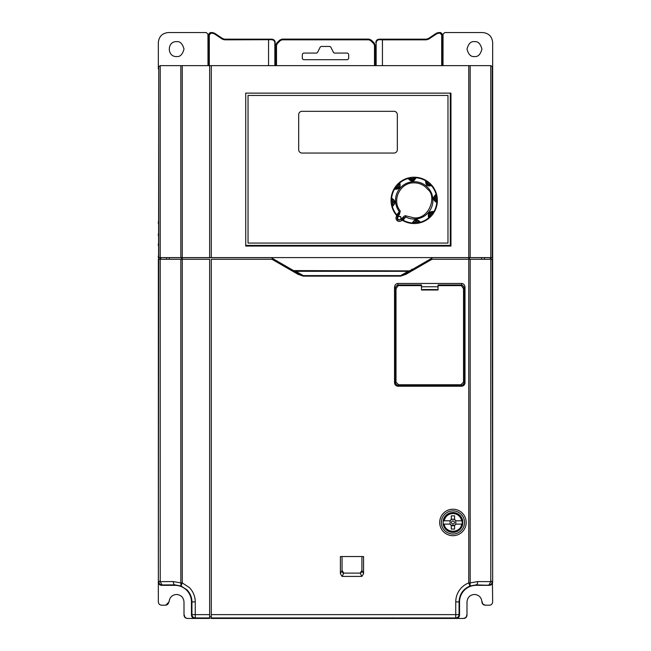 <?xml version="1.0" encoding="UTF-8"?>
<svg xmlns="http://www.w3.org/2000/svg" width="651" height="651" viewBox="0 0 651 651"><rect width="100%" height="100%" fill="white"/><g stroke="black" fill="none" stroke-linecap="round" stroke-linejoin="round"><path stroke-width="0.98" d="M276.504 65.637L276.504 45.505L277.277 43.625L280.304 40.606L282.176 39.825L368.824 39.825L370.696 40.606L373.723 43.625L374.496 45.505L374.496 65.637M329.439 46.449L321.561 46.449A1.652 1.652 0 0 0 320.08 47.368L317.68 52.161A1.652 1.652 0 0 1 316.199 53.073L303.984 53.073A1.652 1.652 0 0 0 302.333 54.725L302.333 58.037A1.652 1.652 0 0 0 303.984 59.697L347.016 59.697A1.652 1.652 0 0 0 348.667 58.037L348.667 54.725A1.652 1.652 0 0 0 347.016 53.073L334.801 53.073A1.652 1.652 0 0 1 333.32 52.161L330.92 47.368A1.652 1.652 0 0 0 329.439 46.449M368.824 39.825L368.824 39.166L371.16 40.134L374.187 43.161L375.155 45.505L374.496 45.505M276.504 45.505L275.845 45.505L276.813 43.161L279.84 40.134L282.176 39.166L282.176 39.825M375.155 65.637L375.236 45.424L374.26 43.088L375.236 45.424L375.236 65.637L375.236 45.424L374.26 43.088L371.241 40.061L368.897 39.093L282.103 39.093L279.759 40.061L276.74 43.088L275.764 45.424L275.764 65.637M370.696 40.606L371.241 40.061L368.897 39.093L282.103 39.093L279.759 40.061L280.304 40.606M277.277 43.625L276.74 43.088L275.764 45.424L275.845 65.637M402.009 220.054L403.075 220.136L401.521 220.591L406.2 215.953L414.215 217.898C429.383 219.127 436.74 196.472 428.163 189.783L425.485 186.967C422.214 184.274 418.455 182.898 414.215 182.858C400.3 182.158 391.284 200.313 400.259 210.973L399.494 214.325L397.68 216.49L396.939 215.823L396.508 216.384L396.784 216.002M419.228 222.04A3.312 3.312 0 0 1 419.268 222.137L418.178 222.194L418.349 223.171A23.167 23.167 0 0 1 414.093 223.545L411.953 223.439A23.167 23.167 0 0 1 402.684 220.469A23.167 23.167 0 0 0 411.953 223.439L414.215 220.364C416.274 219.151 418.292 219.778 420.277 222.235L420.44 222.691L418.349 223.171A23.167 23.167 0 0 1 414.093 223.545L414.101 222.552L412.034 222.959A22.687 22.687 0 0 1 403.075 220.136L401.382 220.754L401.944 220.144M414.093 223.545L411.953 223.439L413.011 222.683L411.953 223.439M397.916 183.907L398.607 184.615L395.979 187.748L396.459 187.797L398.241 186.967L398.607 184.615L399.364 183.883C400.267 186.398 399.307 188.033 396.459 188.79L395.255 188.562L395.979 187.748L395.165 187.179A23.167 23.167 0 0 1 397.916 183.907L399.502 182.467L399.787 182.866C400.902 187.415 399.128 189.522 394.465 189.213L394.026 189.002L395.165 187.179A23.167 23.167 0 0 1 397.916 183.907L399.502 182.467A23.167 23.167 0 0 1 407.982 178.057L410.252 178.553L410.073 177.577A23.167 23.167 0 0 1 414.329 177.202L416.469 177.316L414.215 180.392C412.156 181.596 410.138 180.978 408.144 178.512L407.982 178.057L410.073 177.577A23.167 23.167 0 0 1 414.329 177.202L416.469 177.316A23.167 23.167 0 0 1 425.591 180.189L426.836 182.142L427.406 181.328A23.167 23.167 0 0 1 430.677 184.078L432.118 185.665L431.719 185.95L426.796 185.38L425.38 180.628L425.591 180.189L427.406 181.328A23.167 23.167 0 0 1 430.677 184.078L432.118 185.665A23.167 23.167 0 0 1 436.528 194.144L436.032 196.415L437.008 196.236A23.167 23.167 0 0 1 437.382 200.492L437.277 202.632L436.797 202.559C432.793 200.134 432.549 197.383 436.072 194.307L436.528 194.144L437.008 196.236A23.167 23.167 0 0 1 437.382 200.492L437.277 202.632A23.167 23.167 0 0 1 434.396 211.754L432.443 213.007L433.265 213.569A23.167 23.167 0 0 1 430.514 216.84L428.919 218.28L428.635 217.882C427.52 213.341 429.294 211.225 433.965 211.542L434.396 211.754L433.265 213.569A23.167 23.167 0 0 1 430.514 216.84L428.919 218.28A23.167 23.167 0 0 1 420.44 222.691L419.537 222.496A0.993 0.993 0 0 1 419.268 222.137L419.814 222.666M396.011 218.126A3.312 3.312 0 0 0 402.001 220.071L401.211 219.46L403.026 217.296L403.791 217.93L402.001 220.071A3.312 3.312 0 0 1 396.011 218.126A3.312 3.312 0 0 1 396.939 215.823L398.729 213.691L396.939 215.823L396.744 214.716L396.426 215.221A0.993 0.993 0 0 1 396.597 215.522A0.993 0.993 0 0 0 396.426 215.221A23.167 23.167 0 0 1 391.894 206.603L392.39 204.341L391.414 204.52A23.167 23.167 0 0 1 391.039 200.256L391.153 198.116L391.633 198.197C395.637 200.622 395.873 203.372 392.35 206.44L391.894 206.603L391.414 204.52A23.167 23.167 0 0 1 391.039 200.256L391.153 198.116A23.167 23.167 0 0 1 394.026 189.002L395.255 188.562A3.312 3.312 0 0 0 395.344 188.595A3.312 3.312 0 0 1 395.255 188.562L394.49 188.578M396.744 214.716L399.323 211.681L398.729 213.691L399.494 214.325M430.677 184.078L429.977 184.77L426.836 182.142L427.617 184.404L430.832 185.454L429.107 185.934C426.454 185.275 425.412 183.818 425.974 181.556L426.023 181.417A3.312 3.312 0 0 0 425.99 181.507M414.329 177.202L414.329 178.195L410.252 178.553L412.4 179.603L415.411 178.073L412.197 180.604L409.162 178.618A3.312 3.312 0 0 0 409.202 178.708M396.459 188.79A3.312 3.312 0 0 0 397.794 188.513A3.312 3.312 0 0 1 395.393 188.611A3.312 3.312 0 0 0 396.459 188.79M399.673 186.292A3.312 3.312 0 0 0 399.771 185.519A3.312 3.312 0 0 1 399.673 186.292M399.771 185.511A3.312 3.312 0 0 0 399.722 184.908A3.312 3.312 0 0 1 399.771 185.511M399.364 183.883A3.312 3.312 0 0 1 399.649 184.599A3.312 3.312 0 0 0 399.364 183.883L399.787 182.866A22.687 22.687 0 0 1 408.144 178.512L409.227 178.756A3.312 3.312 0 0 0 410.268 179.985M399.291 183.753L399.144 183.216L399.291 183.753A3.312 3.312 0 0 1 399.34 183.842A3.312 3.312 0 0 0 399.291 183.753L399.502 182.467A23.167 23.167 0 0 1 407.982 178.057M400.259 210.973L399.323 211.681A18.692 18.692 0 0 1 414.215 181.686A18.692 18.692 0 0 1 432.907 200.378A18.692 18.692 0 0 1 405.671 216.995L403.124 220.071M399.315 220.111C397.566 219.745 397.012 218.72 397.655 217.035L397.794 216.848C400.3 215.701 401.358 216.49 400.975 219.216L399.315 220.111M399.315 219.778A1.652 1.652 0 0 1 397.932 217.214A1.652 1.652 0 0 1 400.381 216.856A1.652 1.652 0 0 1 399.315 219.778A1.652 1.652 0 0 0 400.381 216.856M396.597 215.522A0.993 0.993 0 0 1 396.508 216.384A0.993 0.993 0 0 0 396.597 215.522L396.426 215.221A23.167 23.167 0 0 1 391.894 206.603L392.455 205.431L391.926 205.985M393.058 205.089A3.312 3.312 0 0 1 392.594 205.366L392.35 206.44A22.687 22.687 0 0 0 396.687 214.781L396.369 216.555M397.68 216.49L397.004 218.126L397.834 219.9L401.211 219.46M430.514 216.84L429.815 216.14L428.635 217.882A22.687 22.687 0 0 1 420.277 222.235L419.268 222.137M429.139 216.995A3.312 3.312 0 0 1 429.09 216.913A3.312 3.312 0 0 0 429.139 216.995L428.919 218.28A23.167 23.167 0 0 1 420.44 222.691L419.537 222.496M437.382 200.492L436.39 200.492L437.277 202.632A23.167 23.167 0 0 1 434.396 211.754L433.175 212.185A3.312 3.312 0 0 0 433.078 212.153A3.312 3.312 0 0 1 433.175 212.185L433.932 212.169M430.75 185.502A3.312 3.312 0 0 0 430.832 185.454L432.118 185.665A23.167 23.167 0 0 1 436.528 194.144L435.975 195.324L436.504 194.771M415.387 178.162A3.312 3.312 0 0 0 415.411 178.073L416.469 177.316A23.167 23.167 0 0 1 425.591 180.189L426.023 181.417L426.006 180.653M391.039 200.256L392.032 200.264L391.633 198.197A22.687 22.687 0 0 1 394.465 189.213L395.393 188.611M391.91 199.173A3.312 3.312 0 0 1 392 199.206A3.312 3.312 0 0 0 391.91 199.173L391.153 198.116A23.167 23.167 0 0 1 394.026 189.002L395.255 188.562M413.051 222.536A3.312 3.312 0 0 1 413.247 222.032A3.312 3.312 0 0 0 413.051 222.536C414.028 220.241 415.802 219.704 418.357 220.925A3.312 3.312 0 0 1 419.203 221.999L418.357 220.925A3.312 3.312 0 0 0 417.958 220.632A3.312 3.312 0 0 1 418.357 220.925M418.178 222.194L416.03 221.153L414.101 222.552L418.178 222.194M417.934 220.624A3.312 3.312 0 0 0 417.446 220.38A3.312 3.312 0 0 1 417.934 220.624M414.508 220.632A3.312 3.312 0 0 0 414.069 220.958A3.312 3.312 0 0 1 414.508 220.632M414.052 220.974A3.312 3.312 0 0 0 413.645 221.397A3.312 3.312 0 0 1 414.052 220.974M413.637 221.405A3.312 3.312 0 0 0 413.287 221.95A3.312 3.312 0 0 1 413.637 221.405M413.011 222.683A3.312 3.312 0 0 1 413.043 222.585A3.312 3.312 0 0 0 413.011 222.683L412.05 223.439M429.066 216.864A3.312 3.312 0 0 1 428.838 216.368A3.312 3.312 0 0 0 429.066 216.864C428.358 213.585 429.684 212.014 433.029 212.136L433.175 212.185M432.443 213.007L430.189 213.78L429.815 216.14L432.443 213.007M433.029 212.136A3.312 3.312 0 0 0 432.508 212.006A3.312 3.312 0 0 1 433.029 212.136L433.965 211.542A22.687 22.687 0 0 0 436.797 202.559L436.373 201.533A3.312 3.312 0 0 1 435.861 201.338M432.419 211.99A3.312 3.312 0 0 0 430.645 212.234A3.312 3.312 0 0 1 432.419 211.99M428.74 214.496A3.312 3.312 0 0 0 428.659 215.033A3.312 3.312 0 0 1 428.74 214.496M428.659 215.058A3.312 3.312 0 0 0 428.814 216.287A3.312 3.312 0 0 1 428.659 215.058M436.927 201.777L436.373 201.533C433.558 199.719 433.379 197.668 435.836 195.39L435.975 195.324A3.312 3.312 0 0 0 435.877 195.365M436.032 196.415L434.99 198.563L436.39 200.492L436.032 196.415M437.138 202.03L436.52 201.574A3.312 3.312 0 0 1 436.422 201.55M435.788 201.305A3.312 3.312 0 0 1 434.803 200.541M434.787 200.516A3.312 3.312 0 0 1 434.469 200.077M434.217 197.147A3.312 3.312 0 0 1 435.299 195.715M435.373 195.666A3.312 3.312 0 0 1 435.836 195.39L436.072 194.307A22.687 22.687 0 0 0 431.719 185.95L430.702 185.527A3.312 3.312 0 0 1 430.205 185.747M415.281 178.488A3.312 3.312 0 0 0 415.371 178.219L416.396 177.796A22.687 22.687 0 0 1 425.38 180.628L425.974 181.556A3.312 3.312 0 0 0 426.071 183.948M392.057 199.214A3.312 3.312 0 0 1 392.561 199.409A3.312 3.312 0 0 0 392.057 199.214L393.261 199.857A3.312 3.312 0 0 0 392.634 199.45A3.312 3.312 0 0 1 393.619 200.207M392.39 204.341L393.44 202.192L392.032 200.264L392.39 204.341M393.635 200.231A3.312 3.312 0 0 1 393.953 200.671M394.213 203.608A3.312 3.312 0 0 1 393.969 204.097M393.961 204.113A3.312 3.312 0 0 1 393.611 204.585M393.603 204.601A3.312 3.312 0 0 1 393.123 205.032M392.545 205.391A3.312 3.312 0 0 1 392.455 205.431L392.594 205.366C394.685 204.007 394.905 202.168 393.261 199.857M403.026 217.296C404.23 215.896 405.288 215.448 406.2 215.953M245.728 93.126L450.297 93.126L450.297 245.394L245.728 245.394L245.728 93.126L245.728 246.054L450.956 246.054L450.956 93.126L245.728 93.126M248.039 95.445L248.039 243.075L447.978 243.075L447.978 95.445L248.039 95.445M301.999 153.042A3.312 3.312 0 0 1 298.687 149.73L298.687 114.641A3.312 3.312 0 0 1 301.999 111.329L394.018 111.329A3.312 3.312 0 0 1 397.33 114.641L397.33 149.73A3.312 3.312 0 0 1 394.018 153.042L301.999 153.042M195.479 618.434A3.312 3.312 0 0 0 195.788 618.45L187.317 618.45C185.323 618.238 184.217 617.14 184.005 615.138L183.997 601.898C183.525 597.406 181.035 594.916 176.543 594.444C172.043 594.916 169.561 597.406 169.081 601.898L165.769 605.21L161.643 605.21C159.65 604.999 158.543 603.892 158.339 601.898L158.339 582.035C158.551 584.028 159.65 585.135 161.66 585.33L175.453 585.347L161.643 585.347L162.05 584.948C160.04 584.744 158.942 583.646 158.738 581.636L160.219 581.636A3.312 3.312 0 0 1 159.991 580.383M440.084 618.45L463.683 618.45C465.677 618.247 466.783 617.14 466.995 615.138L467.003 601.898C467.467 597.398 469.957 594.908 474.457 594.444C478.965 594.908 481.447 597.398 481.919 601.898C482.122 603.9 483.229 604.999 485.231 605.21L489.357 605.21C491.293 605.129 492.392 604.022 492.661 601.898L492.441 583.231M490.569 585.119L475.547 585.347A16.552 16.552 0 0 0 475.409 585.347M492.661 557.215L492.661 67.737L492.262 66.5L490.561 65.637L160.439 65.637L158.738 66.5L158.339 555.555M491.009 580.383A3.312 3.312 0 0 1 490.764 581.636L492.262 581.636C492.058 583.646 490.96 584.744 488.95 584.948L490.781 581.636L490.781 259.293L492.636 259.293L492.652 260.953L492.652 582.027A3.312 3.312 0 0 1 489.357 585.347L476.109 585.33A16.568 16.568 0 0 0 459.549 601.898L459.549 615.122L459.061 614.634C458.857 616.643 457.759 617.75 455.749 617.945L455.749 614.634L459.061 614.634L459.061 601.898L455.749 601.898A20.36 20.36 0 0 1 468.753 582.914L470.168 582.914L469.949 585.998L476.109 584.875A3.312 1.571 -89.7 0 0 477.679 581.571L490.781 581.636M392.52 618.45L392.008 618.45M317.208 618.45L318.429 618.45M210.916 618.45L455.212 618.45A3.312 3.312 0 0 0 455.521 618.434M275.332 65.637L275.186 42.478C274.974 40.484 273.876 39.377 271.874 39.174L225.555 39.174A6.624 6.624 0 0 1 221.877 38.059L215.286 33.665A6.624 6.624 0 0 0 211.616 32.55L210.306 32.55L208.654 34.202L208.654 65.637M375.668 65.637L376.107 65.637M442.346 65.637L442.346 34.202L440.694 32.55L439.384 33.209A5.965 5.965 0 0 0 436.08 34.21L429.489 38.604A7.283 7.283 0 0 1 425.445 39.833L382.438 39.833L382.438 65.637M382.438 39.833L379.639 39.687C377.531 39.784 376.368 40.826 376.148 42.811L376.148 65.637M375.814 65.336L376.148 42.811M274.852 65.637L274.852 42.811C274.632 40.826 273.469 39.784 271.361 39.687L225.555 39.833A7.283 7.283 0 0 1 221.511 38.604L214.92 34.21A5.965 5.965 0 0 0 211.616 33.209L210.306 32.55M268.562 65.637L268.562 39.833M440.694 32.55L439.384 32.55A6.624 6.624 0 0 0 435.714 33.665L429.123 38.059A6.624 6.624 0 0 1 425.445 39.174L379.126 39.174C377.124 39.377 376.026 40.484 375.814 42.478M208.654 34.202L209.313 34.861L209.313 65.637M441.687 65.637L441.687 34.861L442.346 34.202M209.313 34.861L210.965 33.209M440.035 33.209L441.687 34.861M165.435 605.21C167.437 604.999 168.536 603.892 168.747 601.898M482.253 601.898C482.147 603.575 483.245 604.681 485.565 605.21L485.231 605.21M184.339 615.138C184.55 617.14 185.649 618.238 187.651 618.45M492.433 583.255L491.765 584.305M491.692 584.378L490.683 585.07M463.683 618.45L463.349 618.45C465.668 617.921 466.775 616.814 466.661 615.138M158.339 255.989L158.339 257.934M158.339 243.775L158.339 245.728M158.339 233.807L158.339 235.76M158.339 221.6L158.339 223.545M474.457 56.556C470.876 56.946 468.386 54.456 467.003 49.094C468.386 43.739 470.876 41.249 474.457 41.64C478.037 41.249 480.528 43.731 481.919 49.094C480.528 54.456 478.037 56.946 474.457 56.556M492.661 68.965L492.661 42.478C492.042 36.48 488.73 33.168 482.733 32.55L444.706 32.55L443.046 34.202L443.014 65.637M176.543 41.64C180.067 41.216 182.557 43.698 183.997 49.094C182.557 54.489 180.067 56.979 176.543 56.556C166.925 56.962 166.925 41.233 176.543 41.64M158.339 68.965L158.339 42.478C158.966 36.489 162.278 33.185 168.267 32.55L206.294 32.55L207.954 34.202L207.986 65.637M158.339 257.609L492.661 257.609L492.661 67.737M209.646 257.609L209.646 65.637M211.298 257.609L211.298 65.637M158.339 582.035A3.312 3.312 0 0 0 161.643 585.347L174.891 585.33A16.568 16.568 0 0 1 191.451 601.898L191.451 615.122C191.654 617.132 192.753 618.238 194.763 618.434L209.646 618.434L209.646 259.293L158.364 259.293L158.348 582.027L158.738 259.293M451.289 519.588L452.941 519.148A3.312 3.312 0 0 0 450.077 520.8L451.289 519.588L451.289 515.836L454.593 515.836L454.593 519.588L455.806 520.8A3.312 3.312 0 0 0 452.941 519.148L454.593 519.588M452.941 524.112C455.073 523.005 455.073 521.907 452.941 520.8C450.809 521.907 450.809 523.005 452.941 524.112M451.289 525.324L451.289 529.076L454.593 529.076L454.593 525.324L451.289 525.324L450.077 524.112A3.312 3.312 0 0 0 452.941 525.764M453.324 525.739A3.312 3.312 0 0 0 455.806 524.112L461.722 524.112C460.501 533.584 445.382 533.584 444.161 524.112L450.077 524.112L450.077 520.8L444.161 520.8C445.349 516.276 448.27 513.842 452.941 513.517C457.612 513.842 460.534 516.276 461.722 520.8L455.806 520.8L455.806 524.112L454.593 525.324M464.269 293.162L464.204 288.662C464.082 286.521 462.975 285.293 460.884 284.959L460.884 285.057C462.828 285.195 463.935 286.416 464.204 288.727L463.536 288.727L460.884 284.959L438.05 284.959L438.05 289.988L421.498 289.988L421.498 284.959L398.664 284.959L396.003 288.727L396.003 382.113L398.648 384.757L398.648 385.416C396.638 385.221 395.539 384.114 395.336 382.113L396.003 382.113M461.722 520.8L462.731 520.8L461.722 520.8M449.288 513.224L452.941 512.524A9.928 9.928 0 0 1 462.731 520.8L462.731 524.112L461.722 524.112L462.731 524.112A9.928 9.928 0 0 1 443.152 524.112L444.161 524.112L443.152 524.112L443.152 520.8A9.928 9.928 0 0 1 452.941 512.524L456.579 513.216L459.899 515.372M443.152 520.8L444.161 520.8L443.152 520.8M464.204 288.662L464.204 382.113C464 384.114 462.902 385.221 460.892 385.416L460.892 384.757L463.536 382.113L464.269 382.178C464.073 384.188 462.967 385.286 460.957 385.49L398.583 385.49C396.573 385.286 395.474 384.188 395.271 382.178L395.271 372.006L394.571 372.006L394.571 368.694L395.287 368.694L395.271 338.902L394.571 338.902L394.571 335.599L395.287 335.599L395.271 305.807L394.571 305.807L394.571 302.495L395.287 302.495L395.271 293.162M395.271 382.178L395.336 288.662C395.458 286.521 396.565 285.293 398.664 284.959M395.271 293.3L395.336 288.727C395.645 286.359 396.752 285.138 398.664 285.057M423.15 289.679L421.498 289.679M438.05 289.679L436.39 289.679M459.964 515.429L462.112 518.644M462.177 518.798L462.186 526.089M462.177 526.114L460.029 529.409M459.964 529.475L456.75 531.623M456.595 531.688L452.941 532.388L449.304 531.696M449.288 531.688L445.984 529.54M445.919 529.475L443.77 526.26M443.705 526.114L443.046 523.258M443.038 521.744L443.697 518.823L445.854 515.502M445.919 515.429L449.133 513.281M395.287 302.495L395.287 305.807M395.287 335.599L395.287 338.902M395.287 368.694L395.287 372.006M464.269 372.006L464.269 382.178M464.253 368.694L464.253 372.006L464.969 372.006L464.969 368.694L464.253 368.694M464.269 338.902L464.269 368.694M464.253 335.599L464.253 338.902L464.969 338.902L464.969 335.599L464.253 335.599M464.269 305.807L464.269 335.599M464.253 302.495L464.253 305.807L464.969 305.807L464.969 302.495L464.253 302.495M464.269 293.235L464.269 302.495M423.15 289.557L436.39 289.557M342.955 572.913L343.769 573.1L342.052 570.382L342.613 572.611M343.769 573.1L360.19 573.1L343.769 573.1L342.117 576.412L340.4 573.694L340.4 556.548L363.567 556.548L363.567 573.694L361.85 576.412L342.117 576.412M361.329 572.636L361.875 571.098M361.907 570.52L361.915 556.548L361.915 570.382L360.19 573.1L361.85 576.412M394.612 305.807L394.612 335.599M394.612 338.902L394.612 368.694M394.612 372.006L394.612 382.764C394.823 384.806 395.946 385.937 397.989 386.149L461.551 386.149C463.593 385.937 464.716 384.806 464.928 382.764L464.928 372.006M464.928 368.694L464.928 338.902M464.928 335.599L464.928 305.807M438.05 287.433L437.382 286.774L438.05 287.433L437.382 286.774L422.157 286.774L421.498 287.433M464.928 302.495L464.928 292.266L464.22 289.882M395.32 289.882L394.612 292.266L394.612 302.495M340.4 573.694L342.052 570.382L342.052 556.548M452.941 534.04A11.588 11.588 0 0 0 464.529 522.452A11.588 11.588 0 0 0 452.941 510.872A11.588 11.588 0 0 0 441.354 522.452A11.588 11.588 0 0 0 452.941 534.04M490.781 259.293L470.168 259.293L470.168 582.914L477.679 581.571M476.109 585.33L476.109 584.875L489.34 585.33C491.35 585.135 492.449 584.028 492.652 582.027L492.262 259.293M459.549 601.898L459.061 601.898C459.419 594.363 463.048 589.065 469.949 585.998L468.753 582.914L468.753 259.293L470.168 259.293M394.539 382.764L394.539 287.303C394.75 284.983 395.849 283.706 397.834 283.462L461.705 283.462C463.699 283.706 464.798 284.983 465.001 287.303L465.001 382.764C464.79 384.855 463.634 386.002 461.551 386.222L397.989 386.222C395.906 386.002 394.758 384.855 394.539 382.764L394.612 382.764M452.941 509.212A13.24 13.24 0 0 1 466.181 522.452A13.24 13.24 0 0 1 452.941 535.7A13.24 13.24 0 0 1 439.702 522.452A13.24 13.24 0 0 1 452.941 509.212M303.252 276.146L303.252 275.601L298.459 273.428L297.963 274.291L303.252 276.146L400.707 276.146L400.707 275.601L408.112 271.321L408.625 271.63M400.707 276.146L405.996 274.291L405.5 273.428L400.707 275.601L303.252 275.601L295.855 271.321L408.112 271.321L409.023 270.881L294.944 270.881L295.855 271.321L295.351 271.63M182.247 257.674L271.182 257.674L169.284 257.666L182.247 257.674L182.247 582.914L181.051 585.998L180.832 582.914L182.247 582.914L189.303 587.511A20.36 20.36 0 0 1 195.251 601.898L195.251 617.945C193.241 617.75 192.143 616.643 191.939 614.634L209.646 614.634M160.219 259.293L160.219 581.636L162.05 584.948L174.891 584.875A3.312 1.571 -90.3 0 1 173.321 581.571L180.832 582.914L180.832 259.293M174.891 585.33L174.891 584.875L181.051 585.998L186.959 589.855A17.056 17.056 0 0 1 191.939 601.898L191.939 614.634L191.451 615.122M160.219 581.636L173.321 581.571M298.459 273.428L273.99 259.293L211.298 259.293L211.298 618.434L456.237 618.434C458.247 618.238 459.346 617.132 459.549 615.122M410.675 270.442L409.023 270.881A3.312 3.312 0 0 0 410.675 270.442L411.928 269.164M410.618 270.474L409.422 271.166M409.023 270.881L293.552 270.596M293.658 270.653L294.447 271.109M405.996 274.291L431.963 259.293L468.753 259.293L468.753 257.674L481.716 257.666L481.716 259.293M431.963 259.293L429.977 259.293L405.5 273.428M429.977 259.293L432.785 257.674L468.753 257.674M491.009 259.293L491.009 257.641L484.385 257.641M484.385 257.666L491.009 257.658M166.615 257.641L159.991 257.641L159.991 259.293M159.991 257.658L166.615 257.666M211.298 616.798L209.646 616.798M271.182 257.674L273.99 259.293M432.801 257.666L481.716 257.666M169.284 257.666L169.284 259.293M484.385 257.609L484.385 259.293M166.615 259.293L166.615 257.609M368.897 39.093L371.241 40.061L374.26 43.088L373.723 43.625M282.103 39.093L279.759 40.061L276.74 43.088L275.764 45.424M394.026 189.002L394.888 188.497M428.334 185.844A3.312 3.312 0 0 0 430.124 185.779M414.508 179.66A3.312 3.312 0 0 0 415.094 178.895M432.118 185.665L430.832 185.454L431.589 185.332M408.25 178.024L409.162 178.618M221.511 38.604L221.877 38.059M215.286 33.665L214.92 34.21M271.874 39.174L271.361 39.687M225.555 39.833L225.555 39.174M425.445 39.174L425.445 39.833M379.639 39.687L379.126 39.174M429.123 38.059L429.489 38.604M436.08 34.21L435.714 33.665M211.616 32.55L211.616 33.209M439.384 33.209L439.384 32.55M158.738 257.609L158.738 66.5M160.219 257.609L160.219 65.645M180.832 257.609L180.832 65.637M182.247 257.609L182.247 65.637M468.753 257.609L468.753 65.637M470.168 257.609L470.168 65.637M490.781 257.609L490.781 65.645M492.262 257.609L492.262 66.5M421.498 285.626L398.664 285.626M460.884 285.626L438.05 285.626M398.648 384.757L460.892 384.757M460.957 385.49L398.583 385.49M395.336 288.727L396.003 288.727M463.536 382.113L463.536 288.727M464.269 293.3L464.204 288.727M394.612 292.266L394.539 287.303M464.928 292.266L465.001 287.303M461.681 285.073L461.705 283.462M397.834 283.462L397.859 285.073M361.915 570.382L363.567 573.694M211.298 614.634L455.749 614.634L455.749 601.898M195.251 601.898L191.451 601.898M209.646 617.945L195.251 617.945L194.763 618.434M456.237 618.434L455.749 617.945L211.298 617.945M272.004 259.293L297.963 274.291M469.461 259.293L469.461 257.674M181.539 257.674L181.539 259.293M490.276 257.658L490.276 259.293M160.724 259.293L160.724 257.658M418.349 223.171L420.57 222.65M433.265 213.569L434.461 211.624M437.008 196.236L436.487 194.014M427.406 181.328L425.461 180.132M410.073 177.577L407.851 178.105M395.165 187.179L393.969 189.124M391.414 204.52L391.943 206.733M233.961 618.45L232.09 618.45M392.293 617.799L392.96 618.45M417.039 618.45L418.91 618.45M395.336 288.662L395.271 293.235M409.691 271.011L410.399 270.596"/></g></svg>
